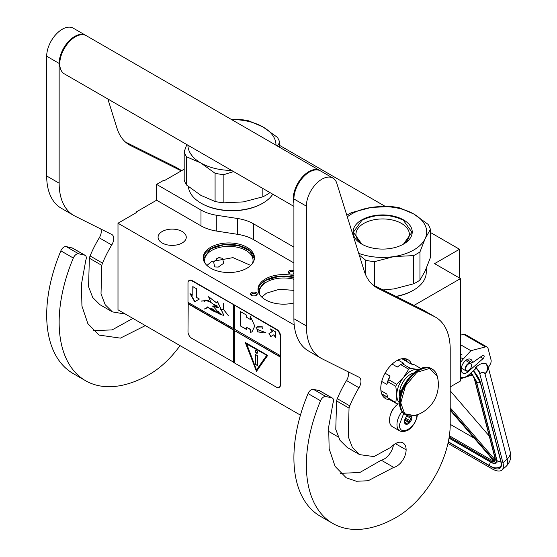 <?xml version="1.0" encoding="UTF-8"?>
<svg xmlns="http://www.w3.org/2000/svg" width="557" height="557" viewBox="0 0 557 557"><rect width="100%" height="100%" fill="white"/><g stroke="black" fill="none" stroke-linecap="round" stroke-linejoin="round"><path stroke-width="0.84" d="M414.032 305.41L460.486 278.591L460.486 380.981L450.209 386.913M430.401 232.457L459.49 249.251L434.585 263.635L460.486 278.591M279.705 145.454L385.207 206.368M184.193 169.182L164.071 180.802L163.452 180.44L156.601 184.395L200.986 210.024A35.223 20.337 0 0 0 216.777 215.287L237.679 218.518A35.223 20.337 180 0 1 253.47 223.782L293.908 247.134M459.49 249.251L459.49 278.013M136.054 212.795L136.054 212.078L156.601 200.214L200.986 225.843A35.223 20.337 180 0 0 216.777 231.106L237.679 234.337L237.679 218.518M156.601 184.395L156.601 200.214M293.908 262.953L253.47 239.601A35.223 20.337 0 0 0 237.679 234.337M338.176 436.918L328.358 431.25M300.432 415.132L117.993 309.796L117.993 223.225L136.674 212.44L136.054 212.078M117.993 223.225L294.221 324.968M250.629 294.479A3.349 1.929 180 0 1 252.996 292.119A3.349 1.929 180 0 1 257.097 293.483A3.349 1.929 180 0 1 256.227 295.349A3.349 1.929 180 0 1 251.499 295.349A3.349 1.929 180 0 1 250.629 294.479M293.908 273.591A3.349 1.929 180 0 1 290.747 274.051A3.349 1.929 180 0 1 289.243 273.557A3.349 1.929 180 0 1 288.714 271.224A3.349 1.929 180 0 1 292.481 270.319A3.349 1.929 180 0 1 293.908 270.786M210.713 247.273A25.629 14.795 0 0 0 203.208 257.738A25.629 14.795 0 0 0 219.026 271.405A25.629 14.795 0 0 0 246.96 268.202A25.629 14.795 0 0 0 254.465 257.738A25.629 14.795 0 0 0 238.64 244.07A25.629 14.795 0 0 0 210.713 247.273M293.908 275.819A25.629 14.795 0 0 0 265.515 278.911A25.629 14.795 0 0 0 258.009 289.375A25.629 14.795 0 0 0 293.908 302.931M182.132 242.998A14.092 8.132 180 0 1 166.773 244.76A14.092 8.132 180 0 1 158.077 237.247A14.092 8.132 180 0 1 162.205 231.496A14.092 8.132 180 0 1 177.558 229.728A14.092 8.132 180 0 1 186.261 237.247A14.092 8.132 180 0 1 182.132 242.998M218.26 257.745L222.417 258.211L223.761 263.224L218.26 267.088L214.675 266.956L213.7 262.25L218.26 257.745M255.872 295.53A2.465 1.42 180 0 0 256.331 294.702A2.465 1.42 180 0 0 256.241 294.333A2.465 1.42 0 0 0 253.539 293.288A2.465 1.42 0 0 0 251.395 294.702A2.465 1.42 0 0 0 251.479 295.071A2.465 1.42 180 0 0 251.855 295.53M293.908 272.387A2.465 1.42 0 0 0 292.251 271.531A2.465 1.42 180 0 0 289.146 272.909A2.465 1.42 180 0 0 289.605 273.731M203.242 258.455A25.629 14.795 180 0 1 210.713 248.714A25.629 14.795 0 0 1 238.062 245.372A25.629 14.795 0 0 1 254.431 258.455M258.037 290.093A25.629 14.795 180 0 1 265.515 280.352A25.629 14.795 0 0 1 293.908 277.261M252.398 263.552A24.216 13.981 0 0 0 253.052 260.328A24.216 13.981 0 0 0 238.104 247.412A24.216 13.981 0 0 0 211.709 250.441A24.216 13.981 180 0 0 204.621 260.328A24.216 13.981 180 0 0 205.268 263.552M260.07 295.196A24.216 13.981 180 0 1 259.416 291.965A24.216 13.981 180 0 1 266.511 282.079A24.216 13.981 0 0 1 293.908 279.301M203.284 258.859L210.762 248.791L223.691 244.774L238.319 245.526L249.815 250.803L254.389 258.859M220.078 257.536L216.757 258.392M206.939 265.424L211.709 261.512L232.979 257.626L250.734 265.424M261.741 297.062L266.511 293.149L279.454 289.264L293.908 290.378M258.079 290.496L265.557 280.436L278.911 276.363L293.908 277.351M417.381 414.749L416.887 417.743L414.617 423.257L411.017 427.929L407.856 430.373L403.066 431.821L399.891 431.007L392.413 426.697A14.092 8.132 -60 0 1 389.496 420.243A14.092 8.132 120 0 1 398.074 403.902M416.894 414.492C417.437 427.17 398.923 437.858 399.46 424.559L403.707 413.468M411.727 416.135A5.285 3.05 -60 0 1 411.915 417.367A5.285 3.05 -60 0 1 408.177 423.842A5.285 3.05 -60 0 1 404.445 421.684A5.285 3.05 -60 0 1 407.543 415.64M410.704 416.163A4.581 2.646 120 0 1 410.822 416.518L411.63 417.367L410.822 418.335A4.581 2.646 -60 0 1 409.931 420.626L409.834 422.004L408.573 422.317A4.581 2.646 -60 0 1 406.791 423.348L406.241 424.079L405.426 423.223A4.581 2.646 -60 0 1 405.392 423.202A4.581 2.646 -60 0 1 404.542 421.962L404.445 421.517M410.822 416.518L410.168 416.135M411.63 417.367L409.367 416.058M410.822 418.335L406.993 416.121M409.931 420.626L405.503 418.063M408.573 422.317L404.667 420.069M406.791 423.348L404.57 422.06M409.834 422.004L404.96 419.184M447.967 443.393L491.761 468.674A21.138 8.724 -131.3 0 0 501.941 470.031A21.138 8.724 -131.3 0 0 502.936 462.783L507.149 459.079L484.98 373.782C484.096 371.999 482.578 371.846 480.419 373.329L475.922 367.209L475.316 367.738L475.608 368.852L468.98 374.68A12.331 7.116 120 0 1 460.611 376.887L460.486 376.811A12.331 7.116 120 0 0 460.611 376.887M480.419 373.329L479.821 373.858L502.936 462.783M479.821 373.858A6.162 2.548 -131.3 0 0 475.316 367.738M487.974 366.269L488.322 367.613L490.056 364.647A5.285 3.05 120 0 0 491.044 359.913L488.071 348.473A5.285 3.05 120 0 0 487.097 347.074A5.285 3.05 120 0 0 485.446 346.92L463.654 334.339L460.486 335.161M463.654 334.339A5.285 3.05 -60 0 1 465.304 334.492L487.097 347.074M484.117 356.027A1.936 1.121 -60 0 1 483.135 358.52L468.193 371.651A7.923 4.574 -60 0 1 462.811 373.072A7.923 4.574 -60 0 1 462.811 363.923A7.923 4.574 -60 0 1 470.742 359.342A7.923 4.574 -60 0 1 472.378 362.774L482.585 355.533A1.936 1.121 -60 0 1 483.713 355.338A1.936 1.121 -60 0 1 484.068 355.846L482.926 355.338M485.446 346.92L470.888 350.701L463.236 359.056A12.331 7.116 120 0 0 460.486 362.865M475.922 367.209C479.681 363.812 483.072 362.614 486.08 363.624L487.939 366.137A11.446 11.446 0 0 1 487.967 366.228A11.446 8.063 -14.6 0 0 487.953 366.179M470.888 350.701L460.486 344.699M472.378 362.774L466.954 359.641M510.135 451.525C511.667 457.116 510.344 462.052 506.16 466.327A21.138 8.724 -131.3 0 0 507.149 459.079A11.446 8.063 -14.6 0 0 510.135 451.525L487.967 366.228A11.446 8.063 -14.6 0 1 484.98 373.782C487.737 370.871 488.106 367.488 486.08 363.624M471.166 372.459L471.521 373.531L470.944 372.953M494.024 460.374L494.045 461.161L450.209 410.307M495.082 457.896L474.634 379.254A0.877 0.62 -14.6 0 1 474.39 378.948L494.832 457.589A0.877 0.62 -14.6 0 0 495.082 457.896A9.685 3.996 -131.3 0 1 494.72 461.126L494.957 459.643M472.879 374.715L472.176 374.401L472.879 374.715M450.209 424.33L474.265 438.213M489.234 436.054L450.209 390.784M471.445 365.594A4.052 2.339 -60 0 0 469.426 363.603A4.052 2.339 -60 0 0 466.216 366.75A4.052 2.339 120 0 0 466.049 370.259A4.052 2.339 120 0 0 468.583 370.558A4.052 2.339 120 0 0 470.95 367.752A4.052 2.339 -60 0 0 471.445 365.594L471.445 365.308A4.4 2.541 -60 0 1 471.445 365.455M471.445 365.308A4.4 2.541 -60 0 0 470.533 363.296A4.4 2.541 -60 0 0 465.763 366.562A4.4 2.541 120 0 0 466.132 370.92A4.4 2.541 120 0 0 468.333 370.704A4.4 2.541 120 0 0 468.458 370.628M346.809 215.26A48.438 27.961 0 0 1 348.397 214.299A48.438 27.961 0 0 1 351.759 212.53L371.254 207.441L390.742 206.501A48.438 27.961 180 0 1 399.515 207.858L413.754 213.999A44.031 25.42 180 0 0 371.254 207.441A44.031 25.42 0 0 0 351.509 214.02A44.031 25.42 0 0 0 347.303 216.833M358.708 253.331A44.031 25.42 0 0 0 394.043 256.554L413.538 255.614A48.438 27.961 0 0 0 416.894 253.846A48.438 27.961 0 0 0 419.957 251.903L419.957 280.108L425.179 270.932L430.401 257.606L430.401 229.4A48.438 27.961 180 0 0 428.054 224.332L413.816 214.034A44.031 25.42 180 0 1 425.179 238.577L430.401 229.4M383.028 289.925L394.043 288.909L413.538 283.819A48.438 27.961 0 0 0 416.894 282.051A48.438 27.961 0 0 0 419.957 280.108M396.208 296.512A42.715 24.661 0 0 0 412.848 290.566L413.475 290.204A43.592 25.169 0 0 1 395.943 296.373M426.237 268.558L426.237 272.408A43.592 25.169 180 0 1 413.475 290.204L412.848 290.559A42.715 24.661 180 0 1 412.848 290.566M359.251 255.071L365.782 260.286L365.782 275.109M362.795 244.662A26.701 15.415 0 0 1 355.944 234.351A26.701 15.415 0 0 1 363.763 223.454A26.701 15.415 180 0 1 392.866 220.112A26.701 15.415 180 0 1 409.353 234.351A26.701 15.415 180 0 1 402.495 244.662M365.782 260.286A48.438 27.961 0 0 0 374.555 261.644L374.555 285.692M419.957 251.903L425.179 238.577A44.031 25.42 0 0 1 394.043 256.554L374.555 261.644M361.723 219.918A29.591 17.086 0 0 0 361.723 244.077A29.591 17.086 0 0 0 403.567 244.077A29.591 17.086 180 0 1 403.567 244.077A29.591 17.086 180 0 0 403.567 219.918A29.591 17.086 180 0 0 361.723 219.918M413.538 255.614L413.538 283.819M361.827 244.133L353.34 232.227L361.925 220.259C375.738 213.707 389.552 213.707 403.372 220.259L411.957 232.227L403.47 244.133M215.079 201.488L215.079 173.283L200.785 162.95L186.546 156.802L186.546 185.015L200.84 195.34L215.079 201.488A48.438 27.961 0 0 0 223.858 202.845L243.346 201.906L262.834 196.816A48.438 27.961 0 0 0 266.197 195.047A48.438 27.961 0 0 0 269.261 193.105L269.727 192.437M269.261 192.165L269.261 193.105M201.126 203.201L201.745 203.556A42.715 24.661 0 0 0 262.152 203.556L262.772 203.201A43.592 25.169 0 0 1 201.126 203.201A43.592 25.169 0 0 1 188.405 186.574M272.791 194.205A43.592 25.169 180 0 1 262.772 203.201L262.152 203.556M186.811 144.562L184.193 151.741L184.193 179.946A48.438 27.961 0 0 0 186.546 185.015M231.58 119.567A44.031 25.42 180 0 1 263.057 126.996L248.819 120.855A48.438 27.961 180 0 0 240.046 119.497L231.329 119.428M263.057 126.996L277.351 137.328A48.438 27.961 180 0 1 279.705 142.39L279.705 147.354M184.193 151.741A48.438 27.961 0 0 0 186.546 156.802M215.079 173.283A48.438 27.961 0 0 0 223.858 174.64L223.858 202.845M233.62 171.591L223.858 174.64M200.84 162.985A44.031 25.42 0 0 0 231.58 170.414M263.113 127.031A44.031 25.42 180 0 1 275.98 145.203M187.918 145.203A44.031 25.42 0 0 0 200.785 162.95M277.372 146.004L279.705 142.39M262.834 188.461L262.834 196.816M293.908 206.396L64.327 73.851A22.015 12.714 -60 0 1 59.766 63.77A22.015 12.714 120 0 1 69.381 41.615A22.015 12.714 120 0 1 86.342 35.718L319.864 170.539A22.015 12.714 120 0 0 302.897 176.437A22.015 12.714 120 0 0 293.288 198.591A22.015 12.714 -60 0 0 293.908 203.27M393.708 467.386L368.149 480.754L356.389 481.255L346.231 477.809L335.077 466.355L329.152 448.796L328.658 427.052L333.03 402.92A5.285 3.05 120 0 0 332.425 398.102A5.285 3.05 120 0 0 331.923 397.907L325.817 396.493A5.285 3.05 120 0 0 320.526 400.768A127.692 73.726 120 0 0 332.814 523.462A127.692 73.726 120 0 0 396.661 517.14A75.738 43.724 120 0 0 450.209 424.378L450.209 349.462A70.454 40.675 120 0 0 435.623 317.212A70.454 40.675 120 0 0 434.369 316.536L377.883 288.331A70.454 40.675 -60 0 1 376.629 287.656A70.454 40.675 -60 0 1 364.215 270.967L336.818 183.302A22.015 12.714 120 0 0 332.94 178.087A22.015 12.714 120 0 0 315.972 183.984A22.015 12.714 120 0 0 306.364 206.146L306.364 325.915A70.454 40.675 120 0 0 320.957 358.165A70.454 40.675 120 0 0 322.204 358.84L358.966 377.2A8.808 5.083 -60 0 1 359.126 377.284A8.808 5.083 -60 0 1 358.959 387.735A78.377 45.249 120 0 0 349.754 405.865A8.808 5.083 120 0 0 349.044 408.107L348.229 436.597L352.393 447.445L359.613 454.623L373.942 456.594L390.701 447.424L392.504 445.795A15.15 8.745 120 0 1 402.989 442.899A15.15 8.745 120 0 1 406.123 449.833A13.389 7.728 120 0 1 396.661 466.23A13.389 7.728 120 0 1 393.708 467.386L381.26 460.193A13.389 7.728 120 0 0 384.205 459.038A13.389 7.728 120 0 0 393.472 444.973M331.923 397.907L319.467 390.715L313.368 389.308A5.285 3.05 -60 0 0 308.07 393.576A127.692 73.726 120 0 0 320.359 516.269L332.814 523.462M319.467 390.715A5.285 3.05 -60 0 1 319.969 390.91L332.425 398.102M340.445 473.366L359.906 472.461L381.26 460.193M348.069 371.756A8.808 5.083 120 0 1 346.503 380.542A78.377 45.249 120 0 0 337.298 398.673A8.808 5.083 -60 0 0 336.588 400.922L335.774 429.384L339.937 440.239L347.164 447.431L359.613 454.623M320.957 358.165L308.501 350.98A70.454 40.675 -60 0 1 293.908 318.722L293.908 198.953L306.364 206.146M332.94 178.087L320.484 170.902A22.015 12.714 120 0 0 303.523 176.799A22.015 12.714 120 0 0 293.908 198.953M434.369 316.536L421.914 309.351L372.598 284.718M421.914 309.351A70.454 40.675 -60 0 1 423.167 310.019L435.623 317.212M394.704 407.132A8.856 5.117 120 0 0 390.708 414.046M411.546 364.097A22.454 12.964 120 0 0 407.884 359.627A22.454 12.964 120 0 0 396.661 360.741A22.454 12.964 120 0 0 381.991 380.528A22.454 12.964 120 0 0 385.43 398.527A22.454 12.964 120 0 0 389.622 399.578M405.9 361.04L404.18 358.59M382.673 395.839L385.66 396.104M145.349 325.594L120.382 338.134L99.007 335.077L87.86 323.624L81.935 306.065L81.44 284.321L85.813 260.189A5.285 3.05 120 0 0 85.2 255.371A5.285 3.05 120 0 0 84.706 255.176L72.25 247.983L66.144 246.577A5.285 3.05 -60 0 0 60.852 250.845A127.692 73.726 120 0 0 73.141 373.538L85.59 380.73A127.692 73.726 120 0 0 149.436 374.408A75.738 43.724 120 0 0 180.057 345.632M72.25 247.983A5.285 3.05 -60 0 1 72.751 248.178L85.2 255.371M93.228 330.635L112.124 329.904L132.893 318.402M100.845 229.024A8.808 5.083 120 0 1 99.285 237.811A78.377 45.249 120 0 0 90.081 255.942A8.808 5.083 -60 0 0 89.371 258.19L88.556 286.653L92.72 297.508L99.94 304.7L112.396 311.892L125.436 314.099M73.74 215.434L61.284 208.248A70.454 40.675 -60 0 1 46.691 175.991L46.691 56.222L59.146 63.414L59.146 183.183A70.454 40.675 120 0 0 73.74 215.434A70.454 40.675 120 0 0 74.986 216.109L111.748 234.469A8.808 5.083 -60 0 1 111.901 234.553A8.808 5.083 -60 0 1 111.734 245.003A78.377 45.249 120 0 0 102.537 263.134A8.808 5.083 120 0 0 101.82 265.383L101.012 293.873L105.176 304.714L112.396 311.892M86.029 35.544A22.015 12.714 120 0 0 85.722 35.356L73.266 28.17A22.015 12.714 120 0 0 56.299 34.068A22.015 12.714 120 0 0 46.691 56.222M181.666 170.644L174.696 166.62L125.381 141.986M174.696 166.62A70.454 40.675 -60 0 1 175.949 167.288L181.707 170.616M84.706 255.176L78.6 253.769A5.285 3.05 120 0 0 73.308 258.037A127.692 73.726 120 0 0 85.59 380.73M85.722 35.356A22.015 12.714 120 0 0 68.755 41.26A22.015 12.714 120 0 0 59.146 63.414M181.269 170.874L130.665 145.6A70.454 40.675 -60 0 1 129.412 144.924A70.454 40.675 -60 0 1 116.998 128.235L107.856 98.979M418.746 369.5L417.332 369.402A19.377 11.189 120 0 0 410.481 371.241A19.377 11.189 120 0 0 403.63 377.312L396.605 384.288A21.751 12.56 120 0 0 395.811 386.335L396.786 394.955L395.811 402.481A21.751 12.56 120 0 0 396.605 403.609L399.487 404.152M408.72 369.221A21.751 12.56 -60 0 1 409.513 368.741A21.751 12.56 -60 0 1 410.307 368.302L402.37 363.721A21.751 12.56 120 0 0 401.576 364.16A21.751 12.56 120 0 0 400.782 364.64L408.72 369.221L403.63 377.312A19.377 11.189 120 0 0 396.786 394.955M401.325 358.861L402.516 359.084L410.989 363.979L414.485 364.807L420.911 368.511M380.925 390.638L386.823 394.043L387.881 397.9A21.751 12.56 -60 0 0 388.675 399.035L396.605 403.609M381.677 393.806L387.679 397.266M387.881 397.9L395.811 402.481M385.089 373.197L390.053 376.066L388.675 379.707A21.751 12.56 120 0 0 387.881 381.754L395.811 386.335M387.881 381.754L386.823 384.393L381.726 381.454M388.675 379.707L396.605 384.288M400.782 364.64L397.287 367.063L392.156 364.097M398.025 360.024L403.748 363.331L402.37 363.721M418.537 369.611A19.377 11.189 120 0 0 417.332 369.402L410.307 368.302M396.786 394.983A19.377 11.189 120 0 0 399.404 402.76M413.559 373.065A15.589 9.003 120 0 0 399.46 393.423A15.589 9.003 -60 0 0 399.898 396.723M390.053 376.066A20.254 11.697 120 0 0 386.823 384.393M401.576 364.16L400.518 364.765A20.254 11.697 120 0 0 397.287 367.063M437.294 376.344A32.229 32.229 0 0 1 414.61 415.64L404.64 413.747L400.775 402.892L405.399 386.078L416.956 372.292L429.705 368.407L437.301 376.365C436.416 373.009 434.711 370.586 432.19 369.089A26.423 15.255 -60 0 1 434.989 371.603M401.722 390.262L400.956 389.823A14.531 8.39 120 0 0 400.58 393.207A14.531 8.39 120 0 0 400.594 393.722M400.956 389.823L400.956 392.483M401.681 390.373A1.762 1.017 -120 0 0 401.319 390.45A1.762 1.017 -120 0 0 400.956 391.258A1.762 1.017 -120 0 0 401.103 392.024M401.451 390.394A1.762 1.017 -120 0 0 401.256 391.557M279.231 387.31A5.285 3.05 -120 0 0 279.426 387.212A5.285 3.05 -120 0 0 280.519 384.796L280.519 335.899A5.285 3.05 -120 0 0 276.787 329.431L192.095 280.533A5.285 3.05 -120 0 0 189.457 280.268A5.285 3.05 -120 0 0 189.276 280.387M280.15 356.967L234.692 330.719L234.692 363.08L276.411 387.171A5.285 3.05 -120 0 0 279.057 387.428A5.285 3.05 -120 0 0 280.15 385.012L280.15 336.115A5.285 3.05 -120 0 0 276.411 329.647L233.696 304.693L233.446 328.567L187.988 302.319L187.988 282.907A5.285 3.05 -120 0 1 189.081 280.484L189.457 280.268M188.231 302.465L187.988 331.798A5.285 3.05 -120 0 0 191.719 338.273L234.692 362.795M233.696 304.693L191.719 280.749A5.285 3.05 -120 0 0 189.081 280.484M275.464 337.563L275.464 331.812L270.486 328.936L272.095 331.721L268.982 333.518L270.744 336.574L273.856 334.771L275.464 337.563M252.091 331.721L254.758 326.005L250.434 316.564L250.434 319.516L246.695 317.358L246.695 315.199L240.471 311.607L240.471 325.984L246.695 329.584L246.695 327.425L250.434 329.584L250.434 332.529L251.743 331.937M251.848 331.875L250.434 332.529M265.376 332.501L257.257 329.466L257.515 331.875L256.54 327.161L261.748 326.945L262.73 328.658L261.846 326.945L262.166 326.235L261.727 326.841L257.71 326.75L256.471 327.07L257.571 331.972L257.313 329.563L265.376 332.501L263.677 332.766M257.64 331.888L262.159 332.522L257.64 331.888M234.692 305.556L234.692 329.284L280.15 355.526M234.692 330.719L280.394 356.821M256.485 371.352L267.694 355.401L245.275 342.458L256.485 371.352M188.231 303.614L233.696 329.862L233.696 362.217M233.446 362.363L233.696 329.862M187.988 303.76L233.446 330.002M189.993 293.623L194.678 301.748L199.371 299.039L196.551 297.417L196.551 288.749L192.806 286.583L192.806 295.252L189.993 293.623M216.165 312.24C213.498 311.433 210.748 309.776 207.928 307.269L220.099 314.315L223.817 315.429L217.446 301.518L216.624 302.945L208.569 296.749L210.999 302.521L218.212 307.889L212.948 306.072L220.099 314.315M220.092 313.131L218.957 312.651L218.866 313.535L211.235 308.105L215.267 311.607L207.204 306.823M216.958 305.821L217.084 307.68L213.004 305.835L212.753 306.315M217.223 311.245L218.518 311.662M210.971 302.298L205.436 300.077L204.795 300.731L201.133 301.017L204.725 300.864L204.635 301.692L205.526 300.23L210.992 302.465M213.93 304.526L216.339 305.48M223.886 315.387L217.508 301.49M216.687 302.897L208.722 296.777M206.508 308.209L207.636 307.248L204.322 309.044L207.789 307.346M206.417 308.056L204.322 309.044M220.384 309.72L223.524 309.56L228.314 315.582L223.594 309.476L223.594 303.537L223.461 309.4L220.384 309.72M233.446 304.839L233.446 328.567M273.856 334.771L275.464 336.985M268.982 333.518L270.987 336.428M272.095 331.721L269.226 333.378M270.981 329.222L272.345 331.582M240.471 325.984L246.695 329.291M240.715 311.746L240.715 325.845M250.434 319.516L250.678 316.919M250.434 329.584L250.678 332.383M246.695 327.425L250.678 329.438M256.54 327.036L256.039 327.704M257.383 329.535L258.142 329.466M262.291 332.425L262.855 332.473M261.727 326.841L262.222 326.27M257.752 326.855L261.867 326.875M256.603 327.126L257.87 326.785M257.766 331.812L262.041 332.418M245.672 342.687L256.68 371.066M190.487 293.915L194.929 301.602M192.806 295.252L193.056 286.73M216.262 312.185L215.267 311.607M217.223 312.755L220.37 314.176M218.281 307.847L213.08 305.995L214.696 306.106M216.847 307.568L218.323 307.812M205.463 300.063L204.656 301.546M205.526 300.23L208.771 300.55M218.49 307.513L217.202 307.722L217.119 305.918M220.287 313.41L219.005 313.584L219.047 312.804L220.21 313.361M219.005 312.63L218.908 313.306M217.056 305.758L217.188 307.617M201.335 301.121L204.83 300.808M220.426 309.88L223.594 309.434M246.605 343.655L266.866 355.352L256.485 369.911L246.605 343.655M219.096 312.783L220.106 313.145M246.354 343.801L266.866 355.352M266.615 355.498L256.485 369.911M257.606 352.47A1.587 0.912 -120 0 0 256.916 350.875A1.587 0.912 -120 0 0 255.691 350.45A1.587 0.912 -120 0 0 255.364 351.175A1.587 0.912 -120 0 0 256.053 352.769A1.587 0.912 -120 0 0 257.278 353.194A1.587 0.912 -120 0 0 257.606 352.47M257.104 365.538A0.877 0.508 -120 0 0 257.55 365.587A0.877 0.508 -120 0 0 257.731 365.183L257.731 356.55A0.877 0.508 -120 0 0 257.104 355.477L255.865 354.753A0.877 0.508 -120 0 0 255.419 354.712A0.877 0.508 -120 0 0 255.238 355.115L255.238 363.742A0.877 0.508 -120 0 0 255.865 364.821L257.355 365.399A0.877 0.508 -120 0 0 257.654 365.483M255.823 350.395A1.587 0.912 -120 0 0 255.614 351.028A1.587 0.912 -120 0 0 256.227 352.539A1.587 0.912 -120 0 0 257.39 353.103M255.566 354.67A0.877 0.508 -120 0 0 255.489 354.969L255.489 363.603A0.877 0.508 -120 0 0 256.109 364.675L257.355 365.399M200.986 210.024L200.986 225.843M216.777 215.287L216.777 231.106M253.47 239.601L253.47 223.782M399.891 431.007A14.092 8.132 -60 0 1 396.967 424.559A14.092 8.132 -60 0 1 402.022 411.63M473.492 370.711A18.492 7.638 48.7 0 1 480.621 383.063L501.063 461.704A18.492 7.638 48.7 0 1 491.288 466.863L448.267 442.021M480.621 383.063A0.877 0.62 165.4 0 1 480.371 382.756L473.429 370.767M501.063 461.704A0.877 0.62 165.4 0 1 500.82 461.398L480.371 382.756M500.82 461.398C501.328 464.768 501.133 466.585 500.221 466.857A17.615 7.269 48.7 0 1 499.176 467.462M463.236 359.056L460.486 357.469M468.193 371.651L467.239 371.101M480.51 357.009L483.135 358.52M483.086 355.282L484.068 355.846M496.489 458.69A0.877 0.62 165.4 0 1 496.322 458.62A11.446 4.728 48.7 0 1 490.271 461.809L449.026 437.997M490.731 462.059A0.877 0.508 -60 0 1 490.439 462.045A0.877 0.508 -60 0 1 490.271 461.809M475.817 379.735A11.446 4.728 48.7 0 1 475.88 379.971L496.322 458.62M470.999 372.898A9.685 3.996 -131.3 0 1 471.521 373.531L469.544 374.179M460.876 377.026L460.486 377.152M450.209 410.189L494.365 461.412A9.685 3.996 -131.3 0 1 489.958 460.597L449.179 437.057M494.72 461.126L450.209 409.492M460.486 378.238L462.853 377.465M467.142 376.052L472.176 374.401A9.685 3.996 -131.3 0 1 474.634 379.254M449.374 435.776L490.404 459.462A0.877 0.508 120 0 0 489.958 460.597M491.643 458.376L490.404 459.462A8.808 3.634 -131.3 0 0 493.432 460.451M494.915 459.602L450.209 407.738M471.271 372.661L476.437 381.538A2.632 1.852 -14.6 0 0 480.259 382.353M476.437 381.538L496.879 460.179A2.632 1.852 -14.6 0 0 500.708 460.994M490.724 462.206A2.632 1.518 120 0 0 490.195 465.972L448.315 441.792M325.817 396.493L313.368 389.308M406.123 449.833L395.414 443.651M336.588 400.922L349.044 408.107M337.298 398.673L349.754 405.865M346.503 380.542L358.959 387.735M306.364 325.915L293.908 318.722M375.425 286.911L377.883 288.331M320.526 400.768L308.07 393.576M383.467 396.897A22.454 12.964 120 0 0 387.038 396.897M407.285 361.834A22.454 12.964 120 0 0 405.496 358.743M78.6 253.769L66.144 246.577M89.371 258.19L101.82 265.383M90.081 255.942L102.537 263.134M99.285 237.811L111.734 245.003M59.146 183.183L46.691 175.991M128.207 144.179L130.665 145.6M73.308 258.037L60.852 250.845M409.346 416.009A26.423 15.255 -60 0 1 405.774 414.847A26.423 15.255 -60 0 1 400.302 402.753A26.423 15.255 -60 0 1 411.832 376.163A26.423 15.255 -60 0 1 432.19 369.089L431.536 368.706A26.423 15.255 -60 0 0 411.177 375.787A26.423 15.255 -60 0 0 399.648 402.377A26.423 15.255 -60 0 0 405.12 414.471C401.346 412.117 399.439 407.968 399.39 402.015C398.624 384.121 420.208 361.027 431.536 368.706M276.787 329.431L276.411 329.647M280.519 335.899L280.15 336.115M280.519 384.796L280.15 385.012M192.095 280.533L191.719 280.749M461.036 356.8L460.486 356.557M461.962 354.705L460.486 354.057M506.16 466.327L501.941 470.031M449.005 438.122L490.439 462.045C492.715 463.549 494.894 463.758 496.969 462.679L496.955 462.686M494.818 459.824L494.832 457.589M472.433 374.91L460.486 378.837M474.39 378.948L472.294 374.701M500.458 466.634C497.213 468.514 493.794 468.291 490.195 465.972M496.879 460.179L496.976 462.686M466.132 370.92L461.28 368.121M470.533 363.296L465.68 360.49M414.631 415.633L405.12 414.471M279.057 387.428L279.426 387.212"/></g></svg>
